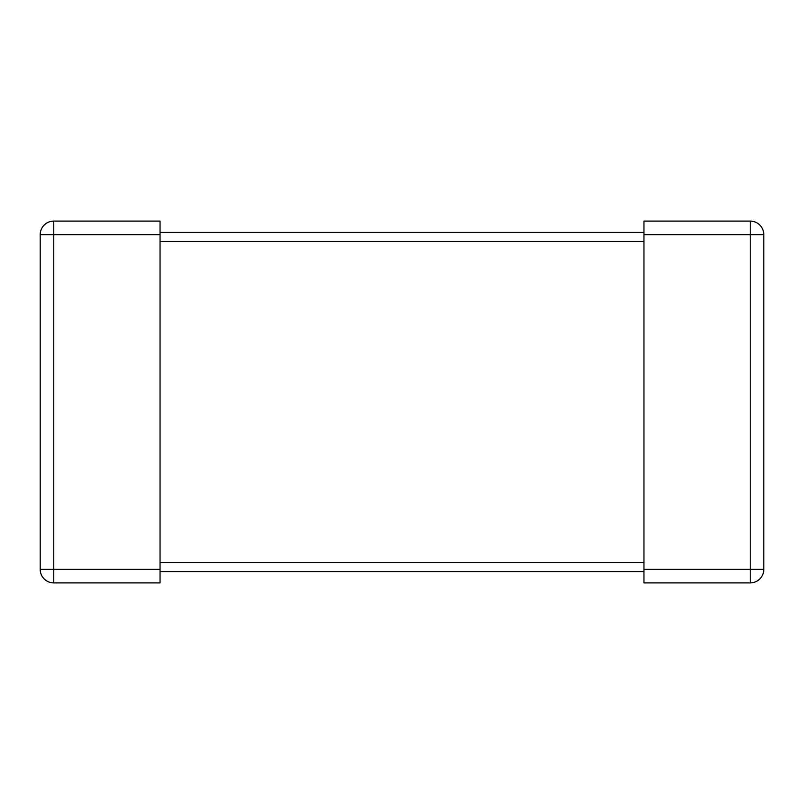 <?xml version="1.0" encoding="UTF-8"?>
<svg xmlns="http://www.w3.org/2000/svg" width="804" height="804" viewBox="0 0 804 804"><rect width="100%" height="100%" fill="white"/><g stroke="black" fill="none" stroke-linecap="round" stroke-linejoin="round"><path stroke-width="1.21" d="M160.046 571.594L643.954 571.594M160.046 232.406L643.954 232.406M763.8 569.332A13.567 13.567 0 0 1 750.232 582.9A13.567 13.567 0 0 0 763.8 569.332L763.8 234.667A13.567 13.567 0 0 0 750.232 221.1L750.232 569.332L763.8 569.332L763.8 234.667L643.954 234.667L643.954 582.9L750.232 582.9L643.954 582.9M643.954 221.1L750.232 221.1L643.954 221.1L643.954 234.667M40.2 569.332A13.567 13.567 0 0 0 53.767 582.9A13.567 13.567 0 0 1 40.2 569.332L40.2 234.667A13.567 13.567 0 0 1 53.767 221.1L53.767 569.332L40.2 569.332L40.2 234.667L160.046 234.667L160.046 582.9L53.767 582.9L160.046 582.9M160.046 221.1L53.767 221.1L160.046 221.1L160.046 234.667M160.046 562.549L643.954 562.549M160.046 241.451L643.954 241.451M750.232 221.1A13.567 13.567 0 0 1 763.8 234.667M643.954 569.332L750.232 569.332L750.232 582.9M53.767 221.1A13.567 13.567 0 0 0 40.2 234.667M160.046 569.332L53.767 569.332L53.767 582.9"/></g></svg>
